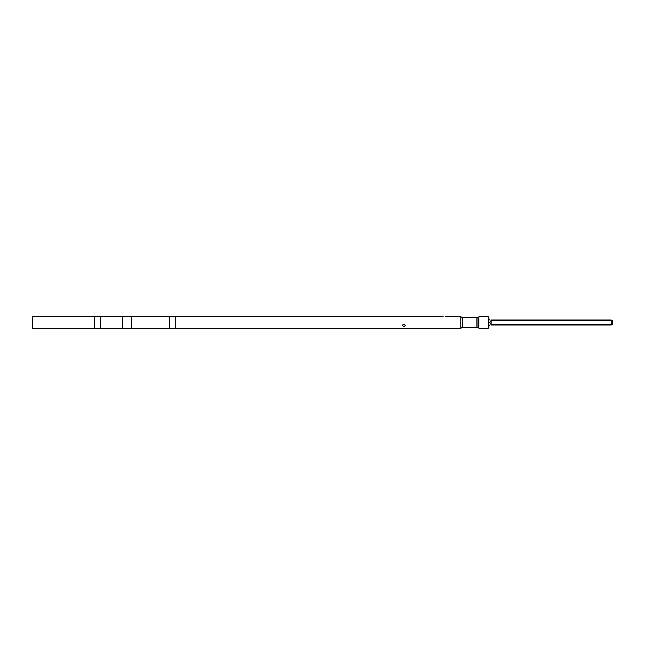 <?xml version="1.0" encoding="UTF-8"?>
<svg xmlns="http://www.w3.org/2000/svg" width="645" height="645" viewBox="0 0 645 645"><rect width="100%" height="100%" fill="white"/><g stroke="black" fill="none" stroke-linecap="round" stroke-linejoin="round"><path stroke-width="0.97" d="M477.969 327.676L477.969 317.324L476.865 317.783L476.865 327.217L477.969 327.676L478.219 317.929L478.904 316.743L478.904 328.257L488.249 328.257L488.249 316.743L478.904 316.743M488.249 328.257L488.87 327.636L488.87 317.364L488.249 316.743M476.865 327.217L462.409 327.217L462.409 317.783L460.812 316.663L445.115 316.663M462.409 327.217L460.812 328.337L460.812 316.663M443.736 316.808C445.501 316.655 445.501 316.655 443.736 316.808C441.97 316.655 441.97 316.655 443.736 316.808M460.812 328.337L175.738 328.337L175.738 316.663L442.357 316.663M175.738 328.337L169.514 328.337L169.514 316.663L175.738 316.663M169.514 328.337L131.54 328.337L131.54 316.663L169.514 316.663M131.54 328.337L122.518 328.337L122.518 316.663L131.54 316.663M122.518 328.337L100.725 328.337L100.725 316.663L122.518 316.663M100.725 328.337L94.501 328.337L94.501 316.663L100.725 316.663M94.501 328.337L32.25 328.337L32.25 316.663L94.501 316.663M403.891 326.467C405.657 325.798 405.657 325.048 403.891 324.225C402.133 325.048 402.133 325.798 403.891 326.467M403.891 324.225A1.242 1.08 180 0 0 403.891 326.378A1.242 1.08 180 0 0 403.891 324.225M491.151 320.38L491.151 324.62L489.805 322.5L491.151 320.38L611.041 320.38L611.815 322.5L611.041 324.991C612.032 324.991 612.032 324.991 611.041 324.991C612.032 324.991 612.032 324.991 611.041 324.991L491.151 324.991C489.386 326.007 489.386 326.007 491.151 324.991M491.151 320.009C489.386 318.993 489.386 318.993 491.151 320.009L611.041 320.009C612.032 320.009 612.032 320.009 611.041 320.009C612.032 320.009 612.032 320.009 611.041 320.009L611.041 320.38M611.815 324.991L612.75 324.056L612.75 320.944L611.815 320.009M611.041 324.62L491.151 324.62M478.219 317.929L477.969 317.324M476.865 317.783L462.409 317.783M489.805 319.235L488.87 319.235M489.805 325.765L488.87 325.765M478.219 327.071L478.904 328.257"/></g></svg>
